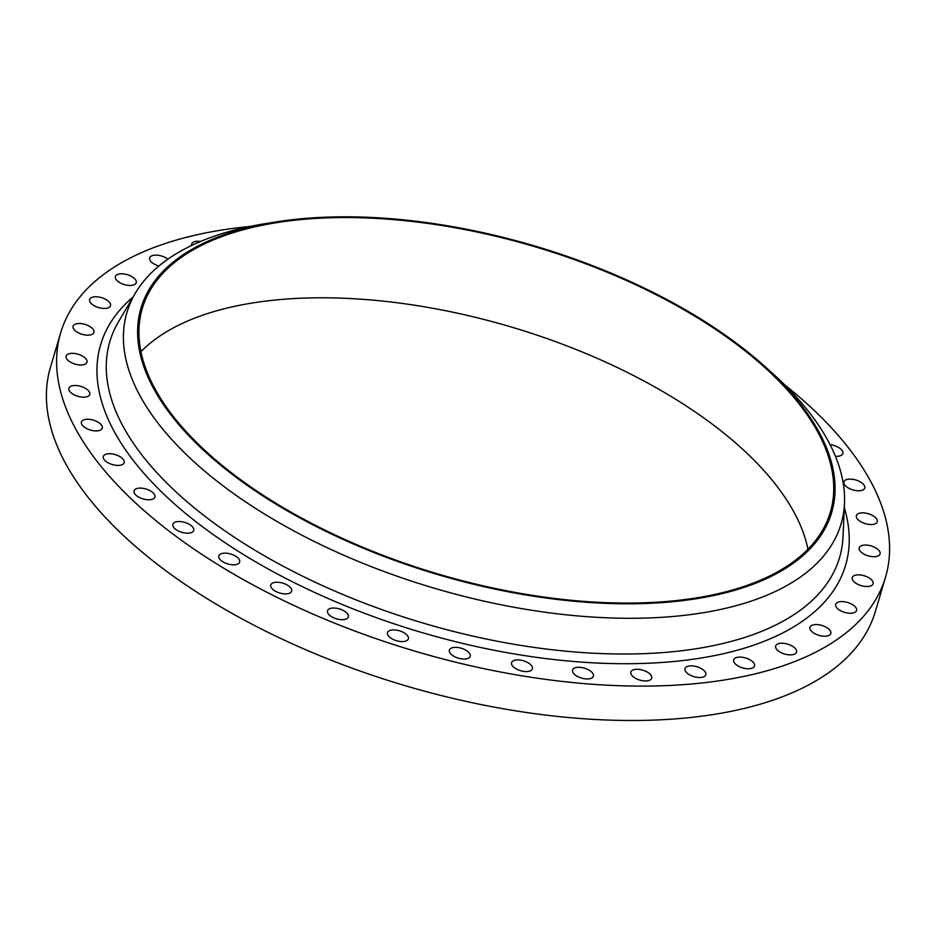<?xml version="1.0" encoding="UTF-8"?>
<svg xmlns="http://www.w3.org/2000/svg" width="936" height="936" viewBox="0 0 936 936"><rect width="100%" height="100%" fill="white"/><g stroke="black" fill="none" stroke-linecap="round" stroke-linejoin="round"><path stroke-width="1.4" d="M835.415 456.253A10.869 5.171 16.5 0 0 842.868 453.55A10.869 5.171 16.5 0 0 841.172 449.42A10.869 5.171 16.5 0 0 830.103 444.729M845.617 485.971A10.869 5.171 16.5 0 0 856.709 490.675A10.869 5.171 16.5 0 0 864.759 488.03A10.869 5.171 16.5 0 0 863.05 483.912A10.869 5.171 16.5 0 0 851.959 479.209A10.869 5.171 16.5 0 0 843.909 481.853A10.869 5.171 16.5 0 0 845.617 485.971M858.113 519.726A10.869 5.171 16.5 0 0 869.205 524.429A10.869 5.171 16.5 0 0 877.254 521.785A10.869 5.171 16.5 0 0 875.558 517.655A10.869 5.171 16.5 0 0 864.454 512.951A10.869 5.171 16.5 0 0 856.405 515.607A10.869 5.171 16.5 0 0 858.113 519.726M860.921 551.912A10.869 5.171 16.5 0 0 872.013 556.616A10.869 5.171 16.5 0 0 880.062 553.96A10.869 5.171 16.5 0 0 878.354 549.841A10.869 5.171 16.5 0 0 867.262 545.138A10.869 5.171 16.5 0 0 859.213 547.782A10.869 5.171 16.5 0 0 860.921 551.912M853.96 581.724A10.869 5.171 16.5 0 0 865.051 586.427A10.869 5.171 16.5 0 0 873.101 583.783A10.869 5.171 16.5 0 0 871.393 579.665A10.869 5.171 16.5 0 0 860.301 574.961A10.869 5.171 16.5 0 0 852.251 577.606A10.869 5.171 16.5 0 0 853.96 581.724M837.404 608.458A10.869 5.171 16.5 0 0 848.496 613.162A10.869 5.171 16.5 0 0 856.545 610.506A10.869 5.171 16.5 0 0 854.837 606.388A10.869 5.171 16.5 0 0 843.745 601.684A10.869 5.171 16.5 0 0 835.696 604.328A10.869 5.171 16.5 0 0 837.404 608.458M811.664 631.426A10.869 5.171 16.5 0 0 822.756 636.129A10.869 5.171 16.5 0 0 830.805 633.485A10.869 5.171 16.5 0 0 829.097 629.366A10.869 5.171 16.5 0 0 818.005 624.663A10.869 5.171 16.5 0 0 809.956 627.307A10.869 5.171 16.5 0 0 811.664 631.426M777.371 650.087A10.869 5.171 16.5 0 0 788.463 654.79A10.869 5.171 16.5 0 0 796.513 652.135A10.869 5.171 16.5 0 0 794.816 648.016A10.869 5.171 16.5 0 0 783.713 643.313A10.869 5.171 16.5 0 0 775.663 645.957A10.869 5.171 16.5 0 0 777.371 650.087M735.38 663.963A10.869 5.171 16.5 0 0 746.472 668.667A10.869 5.171 16.5 0 0 754.521 666.011A10.869 5.171 16.5 0 0 752.813 661.892A10.869 5.171 16.5 0 0 741.721 657.189A10.869 5.171 16.5 0 0 733.672 659.845A10.869 5.171 16.5 0 0 735.38 663.963M686.708 672.715A10.869 5.171 16.5 0 0 697.8 677.418A10.869 5.171 16.5 0 0 705.849 674.774A10.869 5.171 16.5 0 0 704.141 670.656A10.869 5.171 16.5 0 0 693.049 665.952A10.869 5.171 16.5 0 0 685 668.596A10.869 5.171 16.5 0 0 686.708 672.715M632.56 676.143A10.869 5.171 16.5 0 0 643.652 680.846A10.869 5.171 16.5 0 0 651.702 678.19A10.869 5.171 16.5 0 0 649.993 674.072A10.869 5.171 16.5 0 0 638.902 669.369A10.869 5.171 16.5 0 0 630.852 672.025A10.869 5.171 16.5 0 0 632.56 676.143M574.271 674.142A10.869 5.171 16.5 0 0 585.363 678.846A10.869 5.171 16.5 0 0 593.412 676.202A10.869 5.171 16.5 0 0 591.716 672.083A10.869 5.171 16.5 0 0 580.624 667.38A10.869 5.171 16.5 0 0 572.563 670.024A10.869 5.171 16.5 0 0 574.271 674.142M513.279 666.771A10.869 5.171 16.5 0 0 524.371 671.475A10.869 5.171 16.5 0 0 532.42 668.83A10.869 5.171 16.5 0 0 530.724 664.712A10.869 5.171 16.5 0 0 519.632 660.009A10.869 5.171 16.5 0 0 511.571 662.653A10.869 5.171 16.5 0 0 513.279 666.771M451.082 654.217A10.869 5.171 16.5 0 0 462.173 658.921A10.869 5.171 16.5 0 0 470.223 656.276A10.869 5.171 16.5 0 0 468.526 652.158A10.869 5.171 16.5 0 0 457.435 647.455A10.869 5.171 16.5 0 0 449.374 650.099A10.869 5.171 16.5 0 0 451.082 654.217M389.212 636.784A10.869 5.171 16.5 0 0 400.304 641.488A10.869 5.171 16.5 0 0 408.365 638.843A10.869 5.171 16.5 0 0 406.657 634.713A10.869 5.171 16.5 0 0 395.565 630.01A10.869 5.171 16.5 0 0 387.504 632.666A10.869 5.171 16.5 0 0 389.212 636.784M329.191 614.893A10.869 5.171 16.5 0 0 340.295 619.597A10.869 5.171 16.5 0 0 348.344 616.953A10.869 5.171 16.5 0 0 346.636 612.834A10.869 5.171 16.5 0 0 335.544 608.131A10.869 5.171 16.5 0 0 327.495 610.775A10.869 5.171 16.5 0 0 329.191 614.893M272.505 589.095A10.869 5.171 16.5 0 0 283.596 593.798A10.869 5.171 16.5 0 0 291.646 591.154A10.869 5.171 16.5 0 0 289.949 587.036A10.869 5.171 16.5 0 0 278.858 582.332A10.869 5.171 16.5 0 0 270.796 584.977A10.869 5.171 16.5 0 0 272.505 589.095M220.545 560.02A10.869 5.171 16.5 0 0 231.637 564.724A10.869 5.171 16.5 0 0 239.686 562.08A10.869 5.171 16.5 0 0 237.978 557.961A10.869 5.171 16.5 0 0 226.886 553.258A10.869 5.171 16.5 0 0 218.837 555.902A10.869 5.171 16.5 0 0 220.545 560.02M174.576 528.395A10.869 5.171 16.5 0 0 185.667 533.099A10.869 5.171 16.5 0 0 193.729 530.443A10.869 5.171 16.5 0 0 192.02 526.324A10.869 5.171 16.5 0 0 180.929 521.621A10.869 5.171 16.5 0 0 172.867 524.265A10.869 5.171 16.5 0 0 174.576 528.395M135.755 494.98A10.869 5.171 16.5 0 0 146.847 499.684A10.869 5.171 16.5 0 0 154.896 497.028A10.869 5.171 16.5 0 0 153.188 492.909A10.869 5.171 16.5 0 0 142.096 488.206A10.869 5.171 16.5 0 0 134.047 490.85A10.869 5.171 16.5 0 0 135.755 494.98M105.019 460.606A10.869 5.171 16.5 0 0 116.111 465.309A10.869 5.171 16.5 0 0 124.16 462.653A10.869 5.171 16.5 0 0 122.452 458.535A10.869 5.171 16.5 0 0 111.361 453.831A10.869 5.171 16.5 0 0 103.311 456.475A10.869 5.171 16.5 0 0 105.019 460.606M83.128 426.114A10.869 5.171 16.5 0 0 94.22 430.817A10.869 5.171 16.5 0 0 102.281 428.173A10.869 5.171 16.5 0 0 100.573 424.055A10.869 5.171 16.5 0 0 89.482 419.34A10.869 5.171 16.5 0 0 81.432 421.996A10.869 5.171 16.5 0 0 83.128 426.114M70.633 392.371A10.869 5.171 16.5 0 0 81.724 397.075A10.869 5.171 16.5 0 0 89.774 394.419A10.869 5.171 16.5 0 0 88.078 390.3A10.869 5.171 16.5 0 0 76.974 385.597A10.869 5.171 16.5 0 0 68.925 388.241A10.869 5.171 16.5 0 0 70.633 392.371M67.825 360.185A10.869 5.171 16.5 0 0 78.928 364.888A10.869 5.171 16.5 0 0 86.978 362.244A10.869 5.171 16.5 0 0 85.27 358.114A10.869 5.171 16.5 0 0 74.178 353.41A10.869 5.171 16.5 0 0 66.128 356.066A10.869 5.171 16.5 0 0 67.825 360.185M74.786 330.361A10.869 5.171 16.5 0 0 85.89 335.065A10.869 5.171 16.5 0 0 93.939 332.42A10.869 5.171 16.5 0 0 92.231 328.302A10.869 5.171 16.5 0 0 81.139 323.599A10.869 5.171 16.5 0 0 73.09 326.243A10.869 5.171 16.5 0 0 74.786 330.361M91.342 303.638A10.869 5.171 16.5 0 0 102.433 308.342A10.869 5.171 16.5 0 0 110.495 305.686A10.869 5.171 16.5 0 0 108.787 301.567A10.869 5.171 16.5 0 0 97.695 296.864A10.869 5.171 16.5 0 0 89.645 299.52A10.869 5.171 16.5 0 0 91.342 303.638M117.082 280.66A10.869 5.171 16.5 0 0 128.173 285.363A10.869 5.171 16.5 0 0 136.223 282.719A10.869 5.171 16.5 0 0 134.527 278.6A10.869 5.171 16.5 0 0 123.435 273.897A10.869 5.171 16.5 0 0 115.374 276.541A10.869 5.171 16.5 0 0 117.082 280.66M167.918 259.155A10.869 5.171 16.5 0 0 157.014 255.177A10.869 5.171 16.5 0 0 149.666 257.891A10.869 5.171 16.5 0 0 151.375 262.01A10.869 5.171 16.5 0 0 158.909 266.011M140.938 351.632A358.792 170.656 -163.5 0 1 426.652 307.183A358.792 170.656 -163.5 0 1 750.321 456.464A358.792 170.656 -163.5 0 1 807.967 549.221M774.084 376.225A358.792 170.656 -163.5 0 1 830.349 512.214A358.792 170.656 -163.5 0 1 564.665 599.613A358.792 170.656 -163.5 0 1 198.584 444.401A358.792 170.656 -163.5 0 1 142.319 308.4A358.792 170.656 -163.5 0 1 408.002 221.001A358.792 170.656 -163.5 0 1 774.084 376.225M197.496 444.53A360.149 171.3 -163.5 0 1 275.594 221.996A360.149 171.3 -163.5 0 1 765.636 367.158A360.149 171.3 -163.5 0 1 775.172 376.096A360.149 171.3 -163.5 0 1 681.747 600.748A360.149 171.3 -163.5 0 1 197.496 444.53M765.636 367.158L772.785 373.604A372.399 177.115 -163.5 0 1 782.648 382.847A372.399 177.115 -163.5 0 1 844.483 503.24A372.399 177.115 -163.5 0 1 585.889 616.59A372.399 177.115 -163.5 0 1 185.34 453.609A372.399 177.115 -163.5 0 1 135.346 293.19A372.399 177.115 -163.5 0 1 266.081 223.517L275.594 221.996M784.579 384.755A430.15 204.586 -163.5 0 1 818.064 414.145A430.15 204.586 -163.5 0 1 885.526 577.184A430.15 204.586 -163.5 0 1 567.005 681.97A430.15 204.586 -163.5 0 1 128.127 495.881A430.15 204.586 -163.5 0 1 60.664 332.842A430.15 204.586 -163.5 0 1 250.123 226.442M885.526 577.184L875.335 611.571A430.15 204.586 -163.5 0 1 556.815 716.356A430.15 204.586 -163.5 0 1 117.936 530.267A430.15 204.586 -163.5 0 1 50.474 367.228L60.664 332.842M200.526 241.465A10.869 5.171 16.5 0 0 191.669 244.015A10.869 5.171 16.5 0 0 191.658 245.443M135.346 293.19L118.462 321.832A380.496 180.976 16.5 0 0 169.545 485.749A380.496 180.976 16.5 0 0 578.811 652.287A380.496 180.976 16.5 0 0 843.043 536.468L844.483 503.24M844.295 507.604A388.463 184.766 -163.5 0 1 612.109 663.565A388.463 184.766 -163.5 0 1 161.554 491.915A388.463 184.766 -163.5 0 1 133.134 296.946"/></g></svg>
